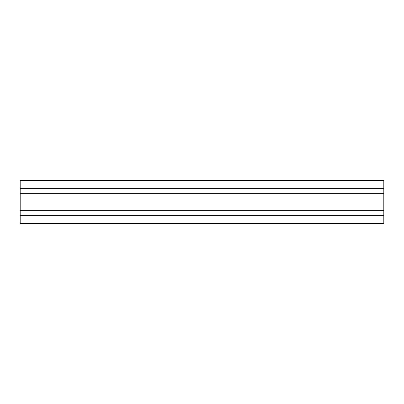 <?xml version="1.0" encoding="UTF-8"?>
<svg xmlns="http://www.w3.org/2000/svg" width="404" height="404" viewBox="0 0 404 404"><rect width="100%" height="100%" fill="white"/><g stroke="black" fill="none" stroke-linecap="round" stroke-linejoin="round"><path stroke-width="0.61" d="M383.8 188.708L383.8 223.816L20.2 223.816L20.2 180.371L383.8 180.371L383.8 188.708L20.2 188.708M383.8 193.662L20.2 193.662M383.8 210.338L20.2 210.338M383.8 215.292L20.2 215.292M383.8 223.629L20.2 223.629M383.8 180.371L20.2 180.371"/></g></svg>
